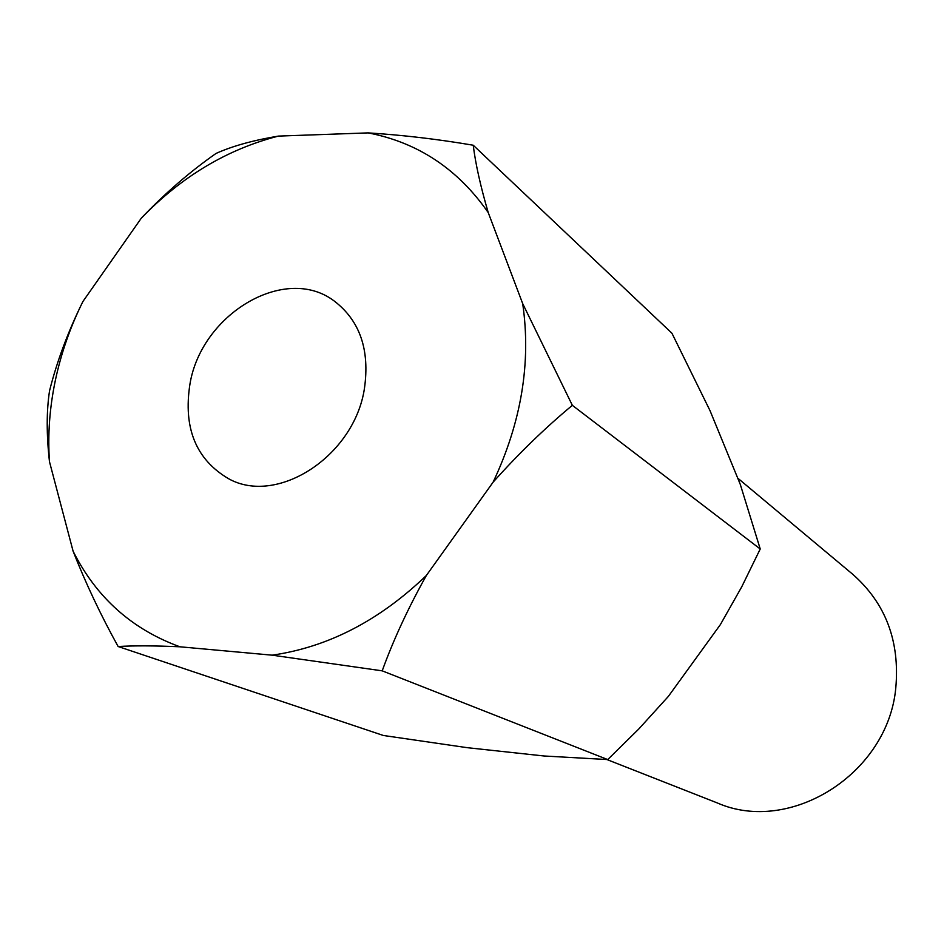 <?xml version="1.0" encoding="UTF-8"?>
<svg xmlns="http://www.w3.org/2000/svg" width="944" height="944" viewBox="0 0 944 944"><rect width="100%" height="100%" fill="white"/><g stroke="black" fill="none" stroke-linecap="round" stroke-linejoin="round"><path stroke-width="1.42" d="M189.945 384.102C183.101 427.974 195.963 459.504 228.519 478.679C277.158 506.043 354.366 456.094 364.431 388.503C369.965 349.693 359.817 320.488 334.023 300.865C285.041 263.99 201.402 313.927 189.945 384.102M488.225 212.577C480.508 186.157 475.505 163.713 473.227 145.223L671.927 333.22L710.006 410.628L740.273 484.355L760.227 548.995L741.736 586.826L720.39 624.586L668.352 696.412L638.699 729.087L607.724 759.578L382.202 670.842C393.282 640.162 407.997 608.384 426.334 575.521C379.37 620.597 327.969 647.147 272.132 655.171L179.903 646.793C131.889 629.282 96.288 597.422 73.113 551.225L49.477 461.699C47.637 435.007 49.572 408.009 55.283 380.703C61.053 353.41 70.257 327.013 82.907 301.514L141.281 218.206C181.283 176.74 226.961 149.364 278.327 136.101L368.136 132.892C417.873 142.45 457.911 169.011 488.225 212.577L522.693 303.626C531.26 362.579 521.395 422.086 493.122 482.16L426.334 575.521M82.907 301.514C68.062 331.568 56.947 361.328 49.548 390.769C46.457 410.982 46.433 434.618 49.477 461.699M606.933 759.554L717.204 802.907C789.88 834.98 887.738 774.056 895.762 688.235C900.033 641.342 885.72 603.381 852.798 574.341L737.724 478.124M607.724 759.578L544.074 755.991L467.315 747.695L383.335 735.47L118.13 646.522C134.036 645.566 154.627 645.661 179.903 646.793M73.113 551.225C85.703 583.298 100.713 615.051 118.13 646.522M278.327 136.101C253.051 140.326 232.295 146.108 216.046 153.435C189.945 171.678 165.023 193.272 141.281 218.206M473.227 145.223C437.166 139.098 402.144 134.992 368.136 132.892M760.227 548.995L572.347 405.33L522.693 303.626M493.122 482.16C518.87 453.38 545.278 427.774 572.347 405.33M272.132 655.171L382.202 670.842"/></g></svg>
